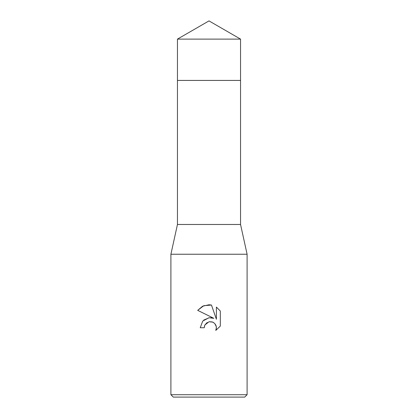 <?xml version="1.0" encoding="UTF-8"?>
<svg xmlns="http://www.w3.org/2000/svg" width="418" height="418" viewBox="0 0 418 418"><rect width="100%" height="100%" fill="white"/><g stroke="black" fill="none" stroke-linecap="round" stroke-linejoin="round"><path stroke-width="0.63" d="M240.549 80.428L240.549 224.476L177.451 224.476L177.451 80.428L240.549 80.428L177.451 80.423L177.451 39.114L209 20.9L240.549 39.114L240.549 80.423M177.451 224.476L170.905 254.238L247.095 254.238L247.095 394.717L170.905 394.717L173.287 397.1L244.713 397.1L247.095 394.717M204.24 327.749L200.238 327.749L202.72 321.071L209 317.732L213.854 318.323L197.683 310.349L202.605 306.216L209 304.769L211.456 305.035L216.393 319.258L216.393 307.078L220.323 311.044L220.323 326.071L215.766 330.429L216.409 327.707L215.949 325.376L214.633 323.407L212.657 322.09L209 321.771L204.883 324.985L204.24 327.749L204.648 325.517M214.7 323.48L216.299 326.536L216.299 328.882L215.766 330.429L220.323 326.071M213.854 318.323L210.813 317.67M209.277 317.701L203.676 320.12M204.883 324.985L207.234 322.466M209.136 321.74L212.192 321.917M212.94 322.21L213.462 322.497M220.323 311.044L216.393 307.078M211.456 305.035L203.759 305.71L197.683 310.349M177.451 39.114L240.549 39.114M240.549 224.476L247.095 254.238M170.905 254.238L170.905 394.717"/></g></svg>
